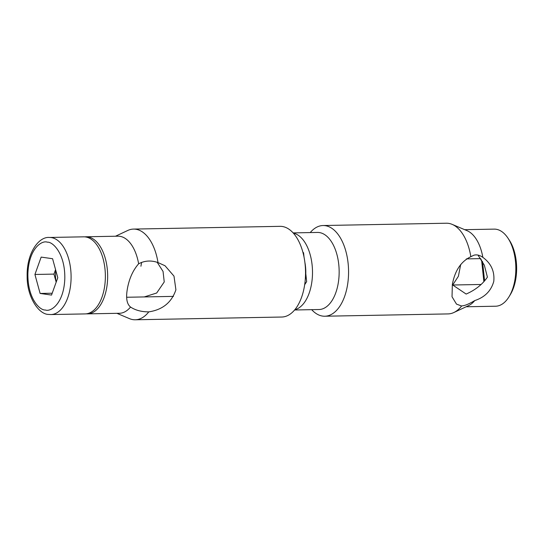 <?xml version="1.0" encoding="UTF-8"?>
<svg xmlns="http://www.w3.org/2000/svg" width="543" height="543" viewBox="0 0 543 543"><rect width="100%" height="100%" fill="white"/><g stroke="black" fill="none" stroke-linecap="round" stroke-linejoin="round"><path stroke-width="0.81" d="M461.611 306.001L456.507 304.121L452.034 296.77L452.339 284.6C454.803 270.781 460.973 261.482 470.835 256.71L473.822 255.251C476.598 254.389 479.605 255.088 482.842 257.348C491.123 263.396 494.761 271.412 493.77 281.403C491.144 290.865 484.804 297.259 474.752 300.578C470.638 303.042 467.197 304.664 464.421 305.458L461.611 306.001A45.354 24.632 -91.1 0 1 453.839 312.53A45.354 24.632 -91.1 0 1 448.063 313.915L324.782 316.223A45.354 24.632 88.9 0 1 311.675 309.666M310.229 232.574A45.354 24.632 88.9 0 1 323.078 225.528A45.354 24.632 88.9 0 1 347.248 286.575A45.354 24.632 88.9 0 1 324.782 316.223M293.152 232.899L317.492 232.438A38.553 20.939 88.9 0 1 338.038 284.322A38.553 20.939 88.9 0 1 318.938 309.53L294.598 309.985M466.132 306.768L495.616 306.218A38.553 20.939 -91.1 0 0 508.981 296.811A38.553 20.939 -91.1 0 0 514.716 281.009A38.553 20.939 -91.1 0 0 507.881 238.017A38.553 20.939 -91.1 0 0 494.164 229.126L464.679 229.675M453.839 312.53L468.534 305.641A38.553 20.939 -91.1 0 0 474.752 300.578M293.41 233.185A38.553 20.939 88.9 0 1 311.383 284.824A38.553 20.939 88.9 0 1 294.842 309.693M508.981 296.811L510.271 294.713A35.831 19.46 -91.1 0 0 515.599 280.025A35.831 19.46 -91.1 0 0 509.246 240.067L507.881 238.017M470.835 256.71A45.354 24.632 -91.1 0 0 452.183 224.381A45.354 24.632 -91.1 0 0 446.366 223.221L323.078 225.528M482.327 256.982L482.842 257.348A38.553 20.939 -91.1 0 0 467.129 230.714L452.183 224.381M460.702 264.482L458.394 276.272L452.692 285.007L466.159 294.062C475.478 289.935 482.564 284.294 487.41 277.127L484.336 265.201L477.989 255.088M452.692 285.007L481.132 284.471M481.56 259.846L483.888 281.695M466.356 258.889L480.759 258.624M304.019 257.015L303.564 252.733L302.919 252.298M304.671 284.715L306.646 281.634L305.79 273.652M484.594 280.901L482.523 261.482M306.632 281.559L304.691 284.607M303.32 253.866L303.713 254.124M304.901 262.466A29.03 15.767 88.9 0 1 305.227 280.005M135.241 319.779L281.749 317.031A45.354 24.632 -91.1 0 0 304.223 287.376A45.354 24.632 -91.1 0 0 280.052 226.336L133.537 229.085A45.354 24.632 88.9 0 1 158.013 262.581L165.024 265.744L173.991 276.122L175.905 289.786C171.663 302.41 162.622 309.775 148.789 311.872A45.354 24.632 88.9 0 1 135.241 319.779A45.354 24.632 88.9 0 1 129.417 318.619L116.921 313.325M148.789 311.872C141.465 311.865 135.39 310.257 130.544 307.039C126.736 303.999 125.711 297.747 127.476 288.279C129.343 278.301 133.062 270.149 138.635 263.81C144.682 260.579 151.137 260.172 158.013 262.581M144.255 296.933L156.683 293.01L164.244 281.939L163.056 271.459L157.212 262.323M141.594 262.378L140.922 266.246M84.851 236.863A38.553 20.939 88.9 0 1 85.991 236.782A38.553 20.939 88.9 0 1 106.537 288.672A38.553 20.939 88.9 0 1 87.437 313.874A38.553 20.939 88.9 0 1 86.289 313.84M131.08 307.419L130.544 307.039A38.553 20.939 88.9 0 1 119.419 313.277L87.437 313.874M115.476 236.232L127.761 230.47A45.354 24.632 88.9 0 1 133.537 229.085M85.991 236.782L117.974 236.185A38.553 20.939 88.9 0 1 138.635 263.81M49.433 237.467L83.703 236.829A38.553 20.939 88.9 0 1 104.249 288.713A38.553 20.939 88.9 0 1 85.149 313.915L50.879 314.56A38.553 20.939 88.9 0 0 69.979 289.358A38.553 20.939 88.9 0 0 51.266 237.583A38.553 20.939 88.9 0 0 49.433 237.467C38.96 236.375 26.553 252.814 27.15 276.333C26.899 296.688 38.587 314.404 48.544 314.417L50.879 314.56M41.159 257.097L52.583 258.719L57.775 277.711L51.537 295.073L40.114 293.451L34.928 274.466L41.159 257.097M34.928 274.466L53.967 274.106L55.569 269.64M56.173 282.177L53.967 274.106M40.114 293.451L52.203 293.227M56.194 282.109A18.231 9.903 88.9 0 1 55.82 270.57M303.747 254.457A22.677 12.319 -91.1 0 0 303.394 253.914M45.374 309.999C39.938 310.596 27.421 298.602 27.897 273.468C28.867 248.402 41.967 240.047 47.329 242.178C52.766 241.581 65.275 253.574 64.807 278.708C63.836 303.775 50.737 312.13 45.374 309.999M173.502 296.383L126.675 297.259"/></g></svg>
